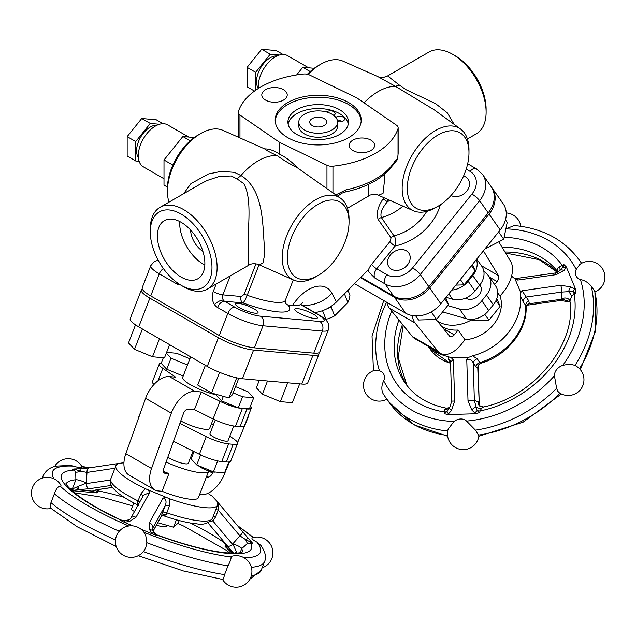 <?xml version="1.0" encoding="UTF-8"?>
<svg xmlns="http://www.w3.org/2000/svg" width="636" height="636" viewBox="0 0 636 636"><rect width="100%" height="100%" fill="white"/><g stroke="black" fill="none" stroke-linecap="round" stroke-linejoin="round"><path stroke-width="0.95" d="M342.001 121.54L340.101 120.697L337.485 120.927M335.808 117.406A4.849 2.798 180 0 1 343.13 117.096A4.849 2.798 180 0 1 344.553 119.075A4.849 2.798 180 0 1 337.565 121.587M326.411 111.952A4.849 2.798 180 0 1 333.709 111.658A4.849 2.798 180 0 1 335.132 113.629A4.849 2.798 180 0 1 333.876 115.506M288.108 124.068A30.29 17.49 180 0 1 318.207 108.557A30.29 17.49 180 0 1 348.297 124.068M337.589 122.088L337.589 126.047A19.382 11.194 180 0 1 325.624 136.39A19.382 11.194 180 0 1 304.501 133.958A19.382 11.194 180 0 1 298.817 126.047L298.817 122.088A19.382 11.194 0 0 0 304.501 130.006A19.382 11.194 0 0 0 325.624 132.431A19.382 11.194 0 0 0 337.589 122.088A19.382 11.194 0 0 0 318.207 110.903A19.382 11.194 0 0 0 298.817 122.088M296.789 134.458A30.29 17.49 180 0 1 287.917 122.088A30.29 17.49 180 0 1 318.207 104.606A30.29 17.49 180 0 1 348.488 122.088A30.29 17.49 180 0 1 329.798 138.243A30.29 17.49 180 0 1 296.789 134.458M312.204 125.554A8.483 4.897 180 0 1 309.724 122.088A8.483 4.897 180 0 1 318.207 117.191A8.483 4.897 180 0 1 326.681 122.088A8.483 4.897 180 0 1 321.45 126.612A8.483 4.897 180 0 1 312.204 125.554M202.916 251.371A18.174 10.494 60 0 1 190.569 230.001M179.726 221.527A33.557 19.374 -120 0 0 203.409 264.234A33.557 19.374 -120 0 0 204.824 265.005M181.141 277.097A33.557 19.374 60 0 1 159.215 247.523A33.557 19.374 60 0 1 164.358 220.628A33.557 19.374 60 0 1 197.915 240.011A33.557 19.374 60 0 1 197.915 278.759A33.557 19.374 60 0 1 181.141 277.097M275.229 121.102A43.01 24.828 180 0 1 318.207 97.26A43.01 24.828 180 0 1 361.176 121.102M287.79 137.67A43.01 24.828 180 0 1 275.197 120.109A43.01 24.828 180 0 1 318.207 95.281A43.01 24.828 180 0 1 361.208 120.109A43.01 24.828 180 0 1 334.663 143.052A43.01 24.828 180 0 1 287.79 137.67M158.181 260.219L154.23 261.579L150.772 265.673L142.202 287.75A26.656 5.629 21.2 0 0 150.732 295.939L219.261 335.506A26.656 5.629 21.2 0 0 254.432 347.844L313.786 353.147A26.656 5.629 21.2 0 0 319.789 351.907L328.351 329.822A26.656 5.629 21.2 0 1 322.349 331.062A7.266 5.732 -84.9 0 0 319.781 321.474L260.426 316.171A7.266 5.732 95.1 0 1 263.002 325.767L322.349 331.062L313.786 353.147M239.303 307.593A12.116 2.56 -158.8 0 1 235.431 303.881A12.116 2.56 -158.8 0 1 247.65 305.876A12.116 2.56 -158.8 0 1 258.017 312.642A12.116 2.56 -158.8 0 1 251.005 312.371A12.116 2.56 -158.8 0 1 239.303 307.593M298.658 312.896A12.116 2.56 -158.8 0 1 294.778 309.175A12.116 2.56 -158.8 0 1 306.997 311.171A12.116 2.56 -158.8 0 1 317.372 317.944A12.116 2.56 -158.8 0 1 310.36 317.674A12.116 2.56 -158.8 0 1 298.658 312.896M150.295 231.894L150.295 228.92A47.247 27.276 60 0 1 160.081 207.296A47.247 27.276 60 0 1 196.492 219.953A47.247 27.276 60 0 1 217.115 267.502A47.247 27.276 60 0 1 207.328 289.134A47.247 27.276 60 0 1 183.709 286.788L181.141 285.31A43.614 25.178 60 0 1 150.295 231.894A43.614 25.178 60 0 1 181.141 214.086A43.614 25.178 60 0 1 211.979 267.502A43.614 25.178 60 0 1 181.141 285.31M279.649 142.377L239.963 115.06A7.266 4.198 180 0 1 238.262 112.365A7.266 4.198 180 0 1 238.381 111.602A81.169 46.865 180 0 1 303.459 74.03A7.266 4.198 180 0 1 309.454 74.937L356.764 97.849L396.443 125.165A7.266 4.198 180 0 1 398.144 127.86A7.266 4.198 180 0 1 398.025 128.623A81.169 46.865 180 0 1 332.946 166.195A7.266 4.198 180 0 1 326.96 165.281L279.649 142.377L279.649 154.246C274.315 150.613 269.322 148.832 264.663 148.911C266.325 150.398 270.515 152.632 277.232 155.637A54.354 31.379 120 0 0 240.972 175.504L237.029 178.859L243.747 183.629C252.842 199.64 247.142 229.779 248.286 249.503L248.644 264.87M201.048 183.645L207.193 180.457L219.452 176.403L231.273 175.973L236.974 178.859M207.328 289.134L248.795 265.196M255.974 263.805L244.073 294.476L241.179 296.503A4.849 3.824 -84.9 0 0 242.896 302.903C243.882 302.41 245.321 299.858 247.213 295.263L259.051 264.751M349.045 221.996A43.614 25.178 120 0 0 318.207 204.196A43.614 25.178 120 0 0 287.361 257.612A43.614 25.178 120 0 0 318.207 275.412A43.614 25.178 120 0 0 349.045 221.996L349.045 219.03A47.247 27.276 120 0 0 340.673 198.321L297.505 167.872C291.956 161.902 286.001 157.354 279.649 154.246M277.232 155.637C282.583 159.604 289.34 163.683 297.505 167.872M258.47 264.489L259.56 264.894L262.986 262.843L264.393 255.918L264.64 249.089C262.27 226.965 264.83 190.307 240.996 175.496M340.673 198.321A47.247 27.276 120 0 0 292.011 224.683A47.247 27.276 120 0 0 293.514 280.007A47.247 27.276 120 0 0 315.631 276.899L318.207 275.412M264.663 148.911L222.958 130.364A47.247 27.276 120 0 0 200.841 133.465A47.247 27.276 120 0 0 167.435 191.333A47.247 27.276 120 0 0 169.009 202.137M240.949 175.512L234.39 172.34L221.272 171.346L208.409 173.978L190.927 183.621L183.685 193.662M200.841 133.465L198.273 134.951A43.614 25.178 120 0 0 167.435 188.367L167.435 191.333M364.023 102.849A54.354 31.379 120 0 1 395.417 86.321L377.784 76.558L342.891 61.12A47.247 27.276 120 0 0 320.775 64.22A47.247 27.276 120 0 0 308.102 74.42M320.775 64.22L318.207 65.707A43.614 25.178 120 0 0 307.371 74.237M377.776 76.558C378.897 77.33 380.956 77.568 383.937 77.266L387.61 75.93L399.384 85.113L395.425 86.321L434.142 109.774M398.144 127.86L398.144 153.379L397.516 159.461L392.317 165.988M378.531 195.308L383.031 193.336L384.573 179.845L384.462 174.304M468.978 149.786A47.247 27.276 120 0 0 460.607 129.084A47.247 27.276 120 0 0 411.945 155.438A47.247 27.276 120 0 0 413.448 210.762A47.247 27.276 120 0 0 435.565 207.654L438.14 206.175A43.614 25.178 120 0 0 468.978 152.759L468.978 149.786M468.978 152.759A43.614 25.178 120 0 0 438.14 134.951A43.614 25.178 120 0 0 407.294 188.367A43.614 25.178 120 0 0 438.14 206.175M389.804 200.3A36.347 28.668 144.9 0 1 387.388 201.747L383.055 198.917C377.72 206.851 376.107 213.744 378.221 219.587L391.076 237.864L389.9 241.608A4.849 1.026 -141.2 0 0 395.036 246.029L395.616 241.553L394.956 237.315L381.369 217.544C379.978 213.426 381.982 208.163 387.388 201.747L388.024 199.505M389.9 241.608L371.575 264.401A12.116 6.996 120 0 0 367.982 271.159L374.835 278.012A7.266 4.198 -60 0 1 376.719 268.821L395.036 246.029A50.88 40.132 -35.1 0 0 440.311 204.824M463.549 176.061A12.116 9.556 144.9 0 1 468.128 179.185A12.116 9.556 144.9 0 1 465.465 192.541A12.116 9.556 144.9 0 1 451.003 195.498M391.45 269.219A12.116 9.556 144.9 0 1 388.954 266.953A12.116 9.556 144.9 0 1 393.374 252.174A12.116 9.556 144.9 0 1 408.781 253.025A12.116 9.556 144.9 0 1 406.007 266.468A12.116 9.556 144.9 0 1 391.45 269.219M399.392 85.121L406.261 89.803L435.549 103.628L447.299 112.834L454.12 124.346M387.61 75.93L429.077 51.993A47.247 27.276 60 0 1 452.697 54.33A47.247 27.276 60 0 1 486.111 112.198L486.111 112.198A47.247 27.276 60 0 1 476.324 133.83L467.396 138.982M486.111 109.233L486.111 112.198L486.111 109.233A43.614 25.178 60 0 0 455.273 55.817L452.697 54.33M360.906 277.216L393.684 296.137A26.656 21.02 -35.1 0 0 428.847 286.709L488.202 212.877A26.656 21.02 -35.1 0 0 491.159 186.674L482.597 174.487A26.656 21.02 -35.1 0 1 479.631 200.69A7.266 1.534 -141.2 0 0 471.928 194.067L412.573 267.899A19.382 15.288 144.9 0 1 386.998 274.752L376.719 268.821A4.849 1.026 -141.2 0 1 371.575 264.401M367.982 271.159L367.529 270.515L336.452 301.949L331.873 293.268A29.073 22.308 152.2 0 1 302.044 305.153M177.158 282.71L178.144 284.737L178.08 283.37M314.915 312.586C323.366 311.274 330.545 307.729 336.452 301.949M302.768 302.776L300.399 304.493C299.119 305.566 296.424 305.948 292.329 305.646L288.267 305.28L285.286 303.412L285.365 300.279A43.614 9.214 -158.8 0 1 247.213 295.263A4.849 1.026 -158.8 0 0 244.073 294.476M332.358 305.479L331.03 306.822A28.469 21.171 158.2 0 1 327.103 308.722M325.179 319.328L326.006 319.344A28.469 21.171 -21.8 0 0 334.647 315.846L347.892 302.45A28.469 21.171 -21.8 0 0 349.943 295.144L347.987 290.278M322.539 310.694L326.006 319.344M331.03 306.822L334.647 315.846M344.45 293.856L347.892 302.45M368.244 184.488L368.729 195.952C369.572 194.06 378.706 194.481 378.563 195.324M337.7 196.158L341.707 193.233L345.292 191.985C368.284 186.984 384.526 177.484 394.026 163.484L394.026 163.484A4.849 3.721 -147.8 0 0 394.479 161.854A81.169 46.865 180 0 1 345.96 189.87A4.849 1.351 78.1 0 1 345.3 191.985A4.849 1.351 78.1 0 1 345.292 191.985A4.849 1.351 78.1 0 1 345.276 191.985M345.96 189.87L335.927 194.855M349.355 144.094A12.72 7.346 180 0 1 358.044 138.338A12.72 7.346 180 0 1 370.891 140.143A12.72 7.346 180 0 1 374.612 145.334A12.72 7.346 180 0 1 361.892 152.68A12.72 7.346 180 0 1 349.172 145.334A12.72 7.346 180 0 1 349.355 144.094M397.516 159.469C396.92 158.769 395.91 159.564 394.479 161.854M276.668 102.126A12.72 7.346 180 0 1 261.793 94.891A12.72 7.346 180 0 1 269.648 88.102A12.72 7.346 180 0 1 283.513 89.692A12.72 7.346 180 0 1 287.234 94.891A12.72 7.346 180 0 1 276.668 102.126M296.638 74.929L302.784 67.289L314.216 68.306M310.185 71.558L302.784 67.289M258.327 88.468A24.232 13.992 -60 0 1 268.002 62.98A24.232 13.992 -60 0 1 287.488 55.602L308.619 67.806M258.319 88.325A19.382 11.194 -60 0 1 260.537 68.028A19.382 11.194 -60 0 1 277.002 55.952M255.664 90.233L255.664 72.321L270.228 54.203L279.427 55.022M283.004 54.473L276.231 50.562L261.666 49.258L247.102 67.376L247.102 86.79L254.503 91.067M255.664 72.321L247.102 67.376M270.228 54.203L261.666 49.258M172.849 165.082L164.001 159.978L164.001 185.1L167.451 187.095M194.282 137.551L182.85 136.525L164.001 159.978M190.251 140.802L182.85 136.525M188.693 137.05L167.554 124.847A24.232 13.992 120 0 0 148.88 131.342A24.232 13.992 120 0 0 138.306 155.725A24.232 13.992 120 0 0 143.323 166.815L164.001 178.756M157.076 125.197A19.382 11.194 120 0 0 136.589 150.78A19.382 11.194 120 0 0 138.386 157.569M159.493 124.266L150.295 123.448L135.738 141.566L135.738 160.98L139.117 161.282M135.738 141.566L127.168 136.621L127.168 156.035L135.738 160.98M163.07 123.71L156.297 119.799L141.733 118.503L127.168 136.621M150.295 123.448L141.733 118.503M445.709 297.72L448.555 304.549L436.558 319.463L418.567 320.003L415.698 315.917M444.667 299.015L448.555 304.549M431.232 311.886L436.558 319.463M491.572 187.286A26.656 21.02 144.9 0 1 492.018 187.89L503.156 203.735A26.656 21.02 144.9 0 1 500.19 229.938L440.843 303.777A26.656 21.02 144.9 0 1 405.673 313.198L354.53 283.672M486.031 247.563L486.453 248.167L485.832 247.809M505.469 219.833L507.226 222.322L503.76 239.239L486.453 248.167M498.608 231.909L503.76 239.239M446.027 297.322L452.609 299.222A19.382 15.288 -35.1 0 0 474.997 291.026L468.144 281.279A19.382 15.288 144.9 0 1 451.862 290.064M468.144 281.279L472.755 275.539L479.608 285.286A19.382 15.288 -35.1 0 0 481.762 266.222L476.754 259.098M476.451 259.48A19.382 15.288 144.9 0 1 472.755 275.539M472.476 264.417L475.227 271.023L464.097 284.88L455.837 285.119M450.527 361.63L453.412 360.055L451.433 357.885L448.054 356.565A54.521 42.994 144.9 0 1 429.69 347.208M451.433 357.885L468.621 357.376L466.768 359.658C469.734 358.855 471.896 359.936 473.232 362.91L475.871 366.662L477.763 367.926L478.137 367.346C477.962 365.398 478.98 363.991 481.198 363.108L479.878 362.552L477.231 358.799L472.588 355.834L468.621 357.376M520.471 296.265L523.11 301.726A4.849 3.824 144.9 0 1 526.155 297.068L522.164 290.739L520.717 292.568L520.471 296.265A54.521 42.994 144.9 0 1 472.588 355.834M520.717 292.568L514.985 278.822L517.712 280.063L516.734 278.433C514.802 278.369 513.578 278.035 513.077 277.415L514.985 278.822M511.638 275.905A54.521 42.994 144.9 0 1 512.29 276.644L513.077 277.415M497.742 292.846L500.055 296.137L503.927 291.312A24.232 13.992 -60 0 0 510.565 261.221L498.767 241.815M500.055 296.137A33.923 26.752 144.9 0 1 464.972 339.775L458.119 330.028A33.923 26.752 144.9 0 1 441.702 326.435M412.382 336.555L389.319 308.142L415.022 322.977L438.085 351.39L412.382 336.555A24.232 13.992 120 0 0 414.712 338.559L440.414 353.393A24.232 13.992 -60 0 0 461.092 344.601L464.972 339.775M448.054 356.565L448.618 359.65A4.849 3.824 144.9 0 1 450.383 360.771M523.11 301.726L525.749 305.487L526.028 307.085M481.198 363.108C506.789 355.89 527.649 329.981 526.067 306.48L526.862 305.248M526.067 306.361A4.849 3.562 -168.3 0 1 529.335 303.77L528.794 300.828L526.155 297.068L561.453 292.107A4.849 1.526 -98 0 0 560.698 285.318L522.164 290.739M526.982 305.224L529.335 303.77L561.58 299.23A4.849 1.526 -98 0 1 560.769 300.47A4.849 1.526 -98 0 0 560.769 300.47L526.974 305.232M450.447 360.851A4.849 3.824 144.9 0 1 450.487 360.914L451.711 401.117L454.645 401.038L453.412 360.055M480.959 363.148A4.849 4.452 -89.8 0 0 477.763 367.926L479.186 402.206L478.137 367.346M477.231 358.799A4.849 3.824 -35.1 0 0 473.232 362.91L474.361 400.442L468.001 400.64L471.761 409.95L474.925 413.026A4.849 1.431 -48 0 1 477.111 410.689L474.361 400.442L478.606 401.952A7.266 5.732 -35.1 0 0 479.337 405.935L479.353 405.951M517.712 280.063L556.246 274.641A4.849 1.526 -98 0 0 554.838 273.067L559.283 270.968M556.246 274.641L563.949 270.618L565.905 267.74A4.849 3.212 -148.5 0 0 562.995 267.279L559.322 270.92M565.905 267.74L566.318 266.937L575.715 289.491L574.713 288.887A4.849 1.2 118.6 0 0 573.036 291.36L575.763 293.061L575.715 289.491M566.318 266.937L563.894 264.592L562.995 267.279A7.266 0.771 62.7 0 0 562.311 265.411L559.378 266.85C557.239 268.376 556.619 269.895 557.518 271.413L557.796 271.81M570.015 301.877L569.323 301.432A4.849 1.057 116.6 0 0 569.506 301.798A4.849 1.057 116.6 0 0 569.546 301.814M569.323 301.432L561.389 298.968A7.266 5.732 144.9 0 1 569.562 300.12L569.92 301.011L571.645 296.273L574.181 293.88A7.266 0.771 62.7 0 0 573.036 291.36L561.453 292.107L561.389 298.968M451.719 401.117L449.994 406.881L446.997 411.587L444.159 413.543L447.625 414.593L448.483 413.813A4.849 1.439 -135.5 0 1 446.997 411.587A7.266 3.426 -168.4 0 1 444.477 411.993L444.159 413.543M450.002 406.865C449.35 407.716 447.967 408.121 445.86 408.073L444.739 409.457L444.477 411.993A101.768 80.263 -35.1 0 1 391.657 311.02M474.925 413.026L475.831 413.75L447.625 414.593M475.831 413.75L479.767 412.486L477.111 410.689A7.266 3.426 -168.4 0 0 480.085 410.935L481.547 408.36L483.511 406.968L479.337 405.927M478.606 401.952L479.981 406.444M554.433 375.765A10.112 7.974 144.9 0 1 562.78 365.39C567.733 364.182 571.796 364.205 574.976 365.477L575.031 365.509A15.781 15.781 0 0 1 576.431 393.175A15.781 15.781 0 0 1 559.251 392.738L557.796 391.291L556.611 388.318L554.433 375.765A111.459 87.903 144.9 0 1 466.53 421.08A10.112 7.974 144.9 0 0 454.017 421.453L448.165 429.141A15.781 15.781 0 0 0 464.344 449.565A15.781 15.781 0 0 0 478.9 435.779L475.458 430.151L466.53 421.08M580.342 369.667L595.765 330.45L594.914 291.431L591.202 286.168C588.475 282.718 584.858 280.484 580.358 279.474A10.112 7.974 144.9 0 1 576.192 269.473L579.793 264.465A15.781 15.781 0 0 1 602.427 268.607A15.781 15.781 0 0 1 595.01 291.821M386.855 399.193A15.781 15.781 0 0 1 363.84 382.085A15.781 15.781 0 0 1 374.119 370.438L379.525 370.844A10.112 7.974 144.9 0 1 383.699 380.853C381.497 385.313 381.266 389.526 382.999 393.485L385.376 397.095A118.725 93.635 -35.1 0 0 447.72 430.954M505.89 228.849L514.238 225.565M437.178 320.854A33.923 26.752 -35.1 0 0 438.609 321.752A33.923 26.752 -35.1 0 0 471.602 319.821M489.45 277.153L497.074 281.565L494.657 284.57M483.392 250.846L498.401 275.547L481.42 265.737M497.074 281.565A4.849 2.798 120 0 0 498.401 275.547M464.097 284.88L460.337 279.53M475.227 271.023L471.467 265.673M447.712 305.59L459.462 308.977A19.382 15.288 -35.1 0 0 481.85 300.772L486.468 295.032A19.382 15.288 -35.1 0 0 488.615 275.976L495.468 285.723A19.382 15.288 144.9 0 1 493.321 304.787L488.702 310.527A19.382 15.288 144.9 0 1 466.315 318.723L442.64 311.894M496.811 298.546L500.071 306.369L488.933 320.218L472.23 320.719L471.276 319.359M495.993 300.558L500.071 306.369M484.815 314.359L488.933 320.218M488.615 275.976A19.382 15.288 -35.1 0 0 487.271 274.378L483.75 270.856M465.743 298.046A9.691 7.64 -35.1 0 0 477.644 296.471A9.691 7.64 -35.1 0 0 480.164 285.445L479.846 284.992M474.997 291.026L479.608 285.286M386.895 302.354A24.232 13.992 120 0 0 389.319 308.142M458.119 330.028L454.239 334.846L443.507 328.653M436.058 319.479L449.636 336.205A4.849 2.798 120 0 0 450.105 336.611A4.849 2.798 120 0 0 454.239 334.846M415.022 322.977A24.232 13.992 -60 0 1 412.398 315.583M440.414 353.393A24.232 13.992 -60 0 1 438.085 351.39M492.018 187.89A26.656 21.02 144.9 0 1 489.06 214.094L429.705 287.933A26.656 21.02 144.9 0 1 394.535 297.354L360.453 277.678M259.313 380.264L256.387 387.793L262.382 394.185L280.373 401.642L292.369 402.715L299.683 383.866M267.502 380.996L262.382 394.185M287.687 382.793L280.373 401.642M142.329 289.07A26.656 5.629 21.2 0 0 141.351 289.96L130.213 318.668A26.656 5.629 21.2 0 0 138.735 326.848L207.272 366.416A26.656 5.629 21.2 0 0 242.443 378.754L301.79 384.057A26.656 5.629 21.2 0 0 307.792 382.816L318.93 354.109A26.656 5.629 21.2 0 0 318.803 352.797M159.461 338.813L152.489 356.772L164.486 357.845L169.597 344.664M135.516 324.853L128.504 342.923L134.498 349.315L152.489 356.772M142.4 328.963L134.498 349.315M238.794 378.245L232.339 394.877L228.873 397.945L211.565 393.024L197.716 385.026L205.364 365.31M219.587 372.338L211.565 393.024M236.687 377.816L228.873 397.945M190.657 356.82L182.707 377.299A24.232 5.12 21.2 0 0 192.891 386.084A24.232 5.12 21.2 0 0 216.049 394.845M189.894 358.784L176.601 353.266L166.608 352.376M166.298 353.163L171.028 358.203L187.469 365.024M183.184 376.067L166.743 369.246L161.178 363.315L163.341 357.742M166.743 369.246L171.028 358.203M158.022 380.757L162.84 368.339A19.382 4.094 -158.8 0 1 159.286 364.054A19.382 4.094 -158.8 0 1 161.25 363.124M162.84 368.339L175.584 377.14L169.383 376.591A24.232 13.992 120 0 0 145.612 398.327L125.841 453.667A24.232 13.992 120 0 0 128.933 474.997L154.627 489.831A24.232 13.992 -60 0 1 151.543 468.509L171.307 413.162A24.232 13.992 -60 0 1 195.077 391.426L201.278 391.983L219.937 401.308L213.084 418.973A19.382 4.094 21.2 0 0 235.471 426.239L242.332 408.574A19.382 4.094 -158.8 0 1 219.937 401.308M250.481 406.07A19.382 4.094 -158.8 0 1 251.307 408.081A19.382 4.094 -158.8 0 1 246.943 408.988L242.332 408.574M235.535 386.624L248.127 391.848L253.7 397.778L249.415 408.821L238.277 407.827L221.574 400.903L216.001 394.964L216.24 394.352M207.924 493.321A54.521 11.52 -158.8 0 1 209.379 494.363L212.066 496.08L217.798 502.186L217.552 503.076A54.521 11.52 -158.8 0 1 217.576 505.143A54.521 11.52 -158.8 0 1 169.669 498.799L145.135 488.623A54.521 11.52 -158.8 0 1 115.919 465.703A54.521 11.52 -158.8 0 1 121.19 463.111L123.941 462.785M215.803 509.714A4.849 1.026 -158.8 0 1 218.235 510.128L218.442 503.028L217.798 502.186L217.552 503.076M154.627 489.831A24.232 13.992 -60 0 0 158.181 490.928L162.053 491.278A33.923 7.171 21.2 0 0 198.368 497.694L208.648 471.197A33.923 7.171 -158.8 0 1 166.091 462.094M229.509 461.887L224.023 474.981A24.232 13.992 -60 0 1 201.016 494.752L199.561 494.625M112.421 487.391L98.318 489.505A4.849 2.926 81.5 0 0 98.731 489.497L112.461 487.438M110.465 479.997L86.154 483.646A4.849 2.926 81.5 0 0 89.414 488.71L111.252 485.435M74.205 469.01L72.687 469.344L76.018 469.646L80.382 471.141L79.969 468.748L89.263 467.889A4.849 2.926 81.5 0 0 89.247 467.889A4.849 2.926 81.5 0 0 86.997 472.421L114.941 468.231M165.702 497.535L163.047 498.075C166.012 499.117 166.767 501.558 165.32 505.397A4.849 1.026 -158.8 0 1 169.319 505.986L169.669 498.799M163.047 498.075L149.373 522.792A4.849 3.514 28.9 0 1 152.799 528.039L165.32 505.397L161.242 516.289A4.849 3.252 -163 0 1 166.107 514.89L169.319 505.986M153.022 531.155L161.242 516.289L166.107 514.89M138.584 504.149A4.849 3.252 17 0 0 137.217 502.909L138.084 505.056M139.801 501.955A4.849 1.026 21.2 0 0 138.06 500.93L137.217 502.909M143.132 495.921A4.849 1.026 21.2 0 0 140.699 494.124L138.06 500.93A54.521 11.52 -158.8 0 1 110.783 478.948C109.742 482.478 110.68 485.777 113.582 488.846L118.519 493.385C123.559 497.288 130.293 501.295 138.712 505.421M145.135 488.623L140.699 494.124M130.73 518.348A4.849 3.514 28.9 0 1 130.746 518.316L143.553 495.158L149.691 492.542L148.514 490.404M132.996 525.893L124.147 522.22L129.41 521.496A4.849 2.298 -103.2 0 0 127.279 520.176C129.513 519.533 130.674 518.912 130.754 518.316A4.849 3.514 28.9 0 1 136.024 517.259L149.691 492.542M218.458 503.044L242.109 531.116A4.849 2.162 -40.1 0 0 242.078 531.076L218.474 503.06M211.772 519.684L212.814 520.892L215.596 516.933L218.235 510.128L239.883 535.814A4.849 2.162 -40.1 0 0 242.109 531.116L248.644 538.732A4.849 1.24 138.9 0 0 245.79 539.726L250.012 541.8L252.293 543.82L251.514 542.015A4.849 1.821 138.8 0 0 251.49 541.983A4.849 1.821 138.8 0 0 250.012 541.8A7.266 2.87 105.9 0 0 250.703 543.367L252.293 543.82M210.023 521.568L212.814 520.892L232.593 544.368A4.849 2.162 -40.1 0 1 227.434 545.95L233.627 553.193M179.201 520.55L178.247 523.023L173.549 527.188L157.76 522.697M133.854 502.957L131.262 509.651L134.506 511.527M176.411 519.795L173.549 527.188M156.392 525.169A14.541 3.069 21.2 0 0 166.592 526.012L166.871 525.288M125.284 522.132A4.849 1.932 -97 0 0 123.98 520.749L120.681 520.479L124.147 522.22M65.961 483.312L65.961 483.32C66.597 483.646 64.22 484.505 77.544 495.198C87.959 503.004 102.428 511.265 120.943 519.97L123.98 520.749A7.266 7.06 -131.6 0 1 120.999 520.192L120.681 520.479M120.737 520.089L120.999 520.192A101.768 21.505 21.2 0 1 73.951 470.076L75.692 472.095L75.891 479.783A7.266 1.534 -158.8 0 1 86.337 483.161L86.989 472.421M152.473 528.85L152.441 529.39M156.297 535.242L156.607 534.963A7.266 7.06 -131.6 0 1 154.087 533.23A4.849 2.703 145.5 0 0 151.726 533.095L152.354 533.922L156.297 535.242L153.586 532.141L157.116 534.971C184.464 544.845 207.193 550.768 225.327 552.74C243.691 553.956 241.664 551.619 242.586 551.841L242.578 551.841M247.643 543.398A7.266 1.924 80 0 1 245.79 539.726L239.883 535.814L232.776 543.883A7.266 1.534 -158.8 0 1 241.76 548.566L247.643 543.398L250.703 543.367A101.768 21.505 21.2 0 1 156.607 534.963L157.545 535.353M252.246 542.842L248.644 538.732A4.849 1.24 138.9 0 1 248.66 538.756L242.078 531.076M222.918 541.125A4.849 2.162 -40.1 0 0 222.95 541.164A4.849 2.162 -40.1 0 0 222.982 541.204L227.712 546.968A4.849 4.627 143.2 0 1 227.68 546.928A4.849 4.635 144.9 0 0 227.919 547.222A4.849 4.627 143.2 0 1 227.712 546.968L227.648 546.88M226.162 544.297L225.072 546.483L227.919 547.222L222.982 541.204M226.178 546.936A4.849 4.46 -87.2 0 1 226.05 544.885M225.478 543.693L225.072 546.483L231.997 553.169M237.013 553.066L236.377 551.738A4.849 1.622 138.8 0 0 235.344 553.161M236.377 551.738L232.776 543.883M75.692 472.095A7.266 3.116 -32.5 0 0 80.382 471.141L86.997 472.421M72.687 469.344L73.951 470.076A7.266 4.198 -60 0 0 76.018 469.646A4.849 0.938 -92.2 0 0 75.493 468.939A4.849 0.938 -92.2 0 0 75.382 468.978M79.929 468.788L73.689 468.986M86.337 483.161L78.029 486.445A4.849 1.057 88 0 1 77.258 489.792L89.414 488.71M78.029 486.445L73.219 488.615L71.375 490.61L77.258 489.792L92.355 491.143M72.488 490.372A4.849 3.379 -109.5 0 0 73.219 488.615A7.266 1.534 -158.8 0 0 72.464 488.615L71.375 490.61L96.966 492.892L97.165 490.753A4.849 3.888 125.2 0 1 95.591 492.431L96.966 492.892L98.731 489.497L95.018 490.102M98.318 489.505L92.411 491.056L95.591 492.431M92.363 491.143A4.849 4.81 16.7 0 0 94.899 490.253M124.028 497.265A94.494 19.97 21.2 0 0 98.183 490.913A7.266 1.534 -158.8 0 0 97.165 490.753L96.696 489.839M251.363 567.288A118.725 25.09 21.2 0 0 264.584 561.493C266.587 557.557 265.403 552.247 261.038 545.553L256.88 542.118A10.112 2.139 -158.8 0 1 252.5 537.73A15.781 15.781 0 0 1 270.387 544.257A15.781 15.781 0 0 1 262.143 567.781M54.497 466.705A15.781 15.781 0 0 1 81.893 466.593L81.972 466.872A10.112 2.139 -158.8 0 1 73.633 466.132L69.912 465.425L57.598 466.037C51.126 466.625 46.333 469.813 43.208 475.593A118.725 25.09 21.2 0 0 42.843 477.946M50.912 508.45A15.781 15.781 0 0 1 31.8 489.839A15.781 15.781 0 0 1 60.833 485.077A10.112 2.139 -158.8 0 1 60.221 486.158C57.963 486.476 56.024 489.028 54.386 493.814L50.959 502.647L50.331 507.918L77.298 526.823L116.205 546.507M222.393 579.046C222.854 580.318 223.578 578.847 224.572 574.634L227.998 565.802C230.375 561.326 231.361 558.384 230.963 556.961A10.112 2.139 -158.8 0 1 231.512 556.341A15.781 15.781 0 0 1 244.391 584.882A15.781 15.781 0 0 1 222.536 579.436M152.354 533.922L141.017 529.216M144.467 550.1L145.843 547.405L146.844 542.715L145.731 535.44A15.781 15.781 0 0 0 115.665 544.392A15.781 15.781 0 0 0 144.467 550.108L143.418 551.547A118.725 25.09 -158.8 0 0 224.572 574.634M190.744 457.069A33.923 7.171 -158.8 0 1 191.722 457.546M162.053 491.278L168.906 473.613A33.923 7.171 -158.8 0 1 163.341 471.236M167.856 457.157A12.116 2.56 21.2 0 0 180.083 462.69A12.116 2.56 21.2 0 0 188.32 463.31L193.05 451.131M168.906 473.613L165.034 473.263L163.778 472.54M206.636 476.38L207.869 477.095L206.414 476.96M213.084 418.973L194.425 409.64L188.224 409.091A4.849 2.798 120 0 0 183.47 413.44L163.706 468.78A4.849 2.798 120 0 0 164.319 473.049A4.849 2.798 120 0 0 165.034 473.263M194.425 409.64L201.278 391.983M249.026 413.957A24.232 13.992 -60 0 1 247.086 419.927L237.578 442.624M212.957 471.976L212.472 473.136L208.719 470.974M207.869 477.095A4.849 2.798 120 0 0 212.472 473.136M253.7 397.778L242.562 396.785L233.118 392.873M238.277 407.827L242.562 396.785M221.574 400.903L223.331 396.371M173.501 441.36L199.378 454.295A19.382 4.094 21.2 0 0 221.765 461.561L226.384 461.975A19.382 4.094 21.2 0 0 230.749 461.076L237.602 443.411A19.382 4.094 -158.8 0 1 233.237 444.31L228.618 443.896A19.382 4.094 -158.8 0 1 206.231 436.638L179.893 423.465M141.232 410.586L138.728 417.041A19.382 4.094 21.2 0 0 138.704 417.669M194.02 451.624L191.158 458.993L196.731 464.932L213.434 471.856L224.572 472.85L228.777 462.006M200.618 454.899L196.731 464.932M217.687 460.901L213.434 471.856M198.36 465.608A9.691 2.051 21.2 0 0 201.071 467.603A9.691 2.051 21.2 0 0 215.461 472.039M211.534 423.568L213.402 424.864M229.803 436.185L234.04 439.118A19.382 4.094 -158.8 0 1 237.602 443.411M233.746 426.025L228.038 440.724A9.691 2.051 -158.8 0 1 222.433 440.51A9.691 2.051 -158.8 0 1 213.068 436.693A9.691 2.051 -158.8 0 1 209.967 433.712L215.278 420.022M180.791 420.937A19.382 4.094 21.2 0 0 199.076 428.139A19.382 4.094 21.2 0 0 209.657 428.402L213.283 419.068M159.286 364.054L152.433 381.711A19.382 4.094 21.2 0 0 153.992 384.454M246.943 408.988L240.09 426.653A19.382 4.094 21.2 0 0 244.455 425.746L251.307 408.081M240.09 426.653L235.471 426.239M141.351 289.96A26.656 5.629 21.2 0 0 149.873 298.149L218.41 337.716A26.656 5.629 21.2 0 0 253.573 350.054L312.928 355.349A26.656 5.629 21.2 0 0 318.93 354.109M216.168 284.03L213.267 291.503C211.597 296.328 212.019 300.717 214.539 304.668A12.116 9.556 -84.9 0 0 217.552 307.49L227.831 313.429A26.656 5.629 21.2 0 0 263.002 325.767L254.432 347.844M150.732 295.939L159.302 273.862L178.144 284.737L178.549 283.688M219.261 335.506L227.831 313.429A7.266 4.198 120 0 1 234.851 307.196L224.572 301.265L242.896 302.903A50.88 10.756 21.2 0 0 288.267 305.28M213.267 291.503A7.266 1.534 21.2 0 0 222.862 294.873L230.208 275.921M214.539 304.668A7.266 3.26 -35 0 1 223.371 300.136A4.849 3.824 -84.9 0 0 224.572 301.265A7.266 4.198 -60 0 0 217.552 307.49M241.179 296.503L222.862 294.873A4.849 3.824 -84.9 0 0 223.371 300.136M383.826 197.653L383.055 198.917M402.962 206.12A43.614 34.4 144.9 0 1 381.369 217.544A4.849 3.824 -35.1 0 0 378.221 219.587M426.724 211.383A43.614 34.4 144.9 0 1 394.217 235.821A4.849 3.824 -35.1 0 0 391.076 237.864M466.196 169.136L470.091 171.386A19.382 15.288 144.9 0 1 471.928 194.067M374.835 278.012L385.114 283.95A26.656 21.02 -35.1 0 0 420.285 274.521L479.631 200.69L488.202 212.877M386.998 274.752A7.266 4.198 120 0 0 385.114 283.95L393.684 296.137M467.667 163.77L476.292 168.747A7.266 4.198 120 0 0 470.091 171.386M412.573 267.899A7.266 1.534 38.8 0 1 420.285 274.521L428.847 286.709M150.772 265.673A26.656 5.629 21.2 0 0 159.302 273.862A7.266 4.198 -60 0 1 163.373 268.551M331.873 293.268A36.347 20.98 120 0 0 292.329 305.646M300.399 304.493L317.944 314.621A19.382 4.094 -158.8 0 1 319.781 321.474M300.629 304.342L319.01 314.947A7.266 4.198 120 0 0 317.944 314.621M260.426 316.171A19.382 4.094 -158.8 0 1 234.851 307.196M398.025 128.623L398.025 155.303M332.946 166.195L332.946 192.684M239.963 115.06L239.963 137.885M326.96 165.281L326.96 188.336M450.574 363.22A54.521 42.994 144.9 0 1 430.198 349.204L428.187 346.342M448.618 359.65L450.55 362.401M475.871 366.662A4.849 3.824 -35.1 0 1 479.878 362.552A54.521 42.994 144.9 0 0 525.749 305.487A4.849 3.824 144.9 0 1 528.794 300.828M559.378 266.85A7.266 3.172 45.7 0 1 559.728 270.491A4.849 3.085 40.7 0 1 563.949 270.618M557.907 272.041L557.692 271.651A7.266 5.732 -35.1 0 0 557.518 271.413A94.494 74.531 144.9 0 0 502.011 247.142M563.894 264.592L562.311 265.411A101.768 80.263 -35.1 0 0 504.165 237.26M574.713 288.887L570.715 286.852L560.698 285.318M570.715 286.852A4.849 0.795 113 0 0 568.536 291.622A7.266 3.172 45.7 0 1 571.645 296.273M479.767 412.486L480.085 410.935A101.768 80.263 -35.1 0 0 574.181 293.88L575.763 293.061M448.483 413.813L451.457 410.554L454.645 401.038M451.457 410.554A4.849 1.264 -142.8 0 1 449.453 407.676A7.266 5.573 -150.9 0 1 444.739 409.457M466.768 359.658L468.001 400.64M481.547 408.36A7.266 5.573 -150.9 0 1 475.879 406.889A4.849 1.256 139.3 0 0 471.761 409.95M557.43 272.303A94.494 74.531 -35.1 0 0 504.968 252.023M402.493 324.368A94.494 74.531 -35.1 0 0 406.961 385.519M580.358 279.474A111.459 87.903 144.9 0 1 562.78 365.39M505.882 228.873A111.459 87.903 144.9 0 1 576.192 269.473M379.525 370.844A111.459 87.903 144.9 0 1 386.632 302.203M454.017 421.453A111.459 87.903 144.9 0 1 383.699 380.853M445.868 408.066C428.06 404.488 414.505 396.188 405.204 383.158A94.494 74.531 144.9 0 1 398.907 319.948M475.458 430.151A118.725 93.635 -35.1 0 0 556.611 388.318M560.006 393.231A118.725 93.635 144.9 0 1 478.884 435.024M382.999 393.485A118.725 93.635 -35.1 0 0 385.376 397.095L388.803 401.968A118.725 93.635 144.9 0 0 447.537 435.422M581.527 263.352A118.725 93.635 -35.1 0 0 579.642 260.545C564.426 239.788 542.619 228.125 514.238 225.557M574.976 365.477A118.725 93.635 -35.1 0 0 591.202 286.168M594.628 291.042A118.725 93.635 144.9 0 1 579.452 368.681M459.462 308.977L466.315 318.723M486.468 295.032L493.321 304.787M481.85 300.772L488.702 310.527M448.825 293.84L452.609 299.222M489.06 214.094L500.19 229.938M429.705 287.933L440.843 303.777M394.535 297.354L405.673 313.198M195.077 391.426L169.383 376.591M162.681 512.203A4.849 1.026 -158.8 0 1 166.68 512.791A54.521 11.52 -158.8 0 0 212.432 518.388C208.656 523.356 203.464 525.169 196.866 523.826L190.76 523.054C182.842 521.727 173.859 519.318 163.818 515.836M213.155 516.519A4.849 1.026 -158.8 0 1 215.596 516.933M129.41 521.496L136.024 517.259M124.799 520.582L127.272 520.176A4.849 2.298 -103.2 0 0 127.216 520.192M149.373 522.792L149.706 529.915L151.726 533.095M153.022 531.163A4.849 2.973 153.1 0 0 153.006 531.124A4.849 2.973 153.1 0 0 149.706 529.915M251.514 542.015L248.66 538.756M233.444 553.193L227.919 547.222M207.916 522.784L227.434 545.95M236.417 551.817A4.849 1.654 139.3 0 0 235.439 553.153M240.177 552.644L241.76 548.566A94.494 19.97 -158.8 0 1 242.197 552.048M77.989 489.768A4.849 0.779 -92.4 0 0 78.498 486.333M94.78 490.292A4.849 4.786 -142.1 0 1 92.411 491.056M224.397 542.89A94.494 19.97 21.2 0 0 190.299 522.983M66.104 483.726A94.494 19.97 -158.8 0 1 75.891 479.783L72.464 488.615A94.494 19.97 21.2 0 0 70.135 488.893M256.88 542.118A111.459 23.556 -158.8 0 1 244.137 557.828M238.015 526.258A111.459 23.556 -158.8 0 1 252.707 537.666M81.972 466.872A111.459 23.556 -158.8 0 1 89.159 467.905M53.996 478.836A111.459 23.556 -158.8 0 1 73.633 466.132M128.734 525.98A111.459 23.556 -158.8 0 1 60.221 486.158M230.963 556.961A111.459 23.556 -158.8 0 1 143.982 532.324M54.386 493.814A118.725 25.09 21.2 0 0 119.242 531.267M146.844 542.715A118.725 25.09 21.2 0 0 227.998 565.802M249.869 579.205L261.158 570.317A118.725 25.09 -158.8 0 1 251.315 575.739M115.498 539.956A118.725 25.09 -158.8 0 1 50.959 502.647M206.231 436.638L199.378 454.295M228.618 443.896L221.765 461.561M233.237 444.31L226.384 461.975M151.543 468.509L125.841 453.667M145.612 398.327L171.307 413.162M312.928 355.349L301.79 384.057M253.573 350.054L242.443 378.754M149.873 298.149L138.735 326.848M218.41 337.716L207.272 366.416M160.081 207.296L201.548 183.351M293.514 280.007L258.637 264.568M460.607 129.084L434.285 109.869M413.448 210.762L378.555 195.316M476.292 168.747L482.597 174.487M258.685 264.584C254.774 263.256 251.474 263.455 248.795 265.188M285.365 300.279L293.276 279.896M319.01 314.947C323.573 317.69 326.34 319.98 327.325 321.832C327.667 323.183 329.607 323.088 328.351 329.822M201.58 183.335L201.103 183.613M394.026 163.484L394.344 162.8M347.463 208.226L368.737 195.944M238.262 112.365L238.262 137.13M450.582 363.609L430.198 349.204M516.734 278.433L554.838 273.067M570.039 302.092L560.761 300.47M480.085 406.499L479.186 402.206M557.39 272.319L539.312 259.719L505.572 253.017M403.224 325.266L398.16 357.496L406.984 385.551M569.912 301.003C577.027 343.17 534.033 396.928 483.503 406.968M383.754 300.542L372.036 335.919L373.443 370.693M579.642 260.545L581.59 263.312M561.365 393.962L523.086 422.177L478.836 436.232M447.641 436.224L413.869 424.792L388.803 401.968M520.812 226.281A15.781 15.781 0 0 0 506.248 212.941M89.247 467.889L121.587 463.04M161.051 516.75L153.053 531.219M217.576 505.143L212.432 518.388M115.919 465.703L110.783 478.948M152.465 528.858L153.586 532.141M229.835 553.089L226.162 550.22L184.043 526.234L177.834 523.388M132.717 505.898L102.738 497.368L74.531 492.828M237.268 525.376L253.454 537.468M81.829 466.474L90.129 467.762M138.243 555.689L183.581 571.001L222.64 579.452M42.222 478.137L43.208 475.593M261.158 570.317L264.584 561.493"/></g></svg>
